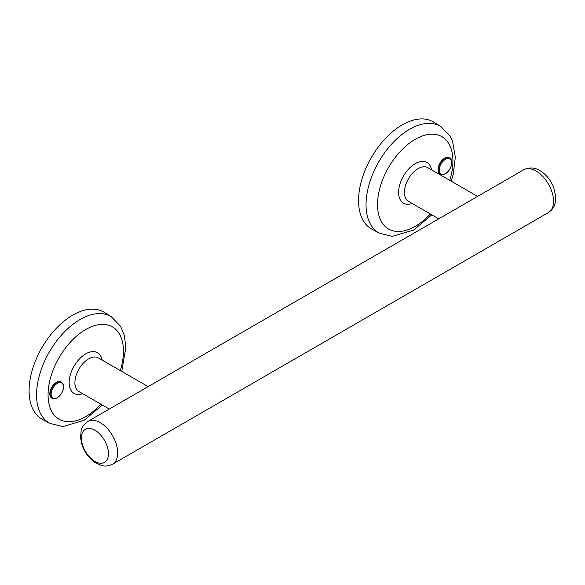<?xml version="1.0" encoding="UTF-8"?>
<svg xmlns="http://www.w3.org/2000/svg" width="585" height="585" viewBox="0 0 585 585"><rect width="100%" height="100%" fill="white"/><g stroke="black" fill="none" stroke-linecap="round" stroke-linejoin="round"><path stroke-width="0.88" d="M445.514 173.518A8.724 5.038 120 0 0 451.686 162.835A8.724 5.038 120 0 0 445.514 159.266A8.724 5.038 120 0 0 439.35 169.957A8.724 5.038 120 0 0 445.514 173.518M449.448 157.913A9.316 5.382 120 0 0 449.258 157.796A9.316 5.382 120 0 0 444.6 158.257A9.316 5.382 120 0 0 438.516 166.469A9.316 5.382 120 0 0 439.942 173.935A9.316 5.382 120 0 0 440.139 174.037M107.443 447.101A19.122 11.042 -120 0 0 89.79 428.439A19.122 11.042 -120 0 0 82.456 444.593A19.122 11.042 -120 0 0 100.115 463.261A19.122 11.042 -120 0 0 107.443 447.101M57.293 383.409A8.724 5.038 120 0 0 51.122 394.093A8.724 5.038 120 0 0 57.293 397.654A8.724 5.038 120 0 0 63.465 386.97A8.724 5.038 120 0 0 57.293 383.409M61.22 382.049A9.316 5.382 120 0 0 61.037 381.932A9.316 5.382 120 0 0 56.379 382.393A9.316 5.382 120 0 0 50.288 390.604A9.316 5.382 120 0 0 51.721 398.071A9.316 5.382 120 0 0 51.911 398.18M523.48 169.928A24.694 14.259 60 0 1 523.714 169.789C529.213 167.135 534.624 167.412 539.948 170.63C546.185 174.476 550.785 180.143 553.746 187.631L555.75 196.56L555.085 203.587C554.865 204.311 554.09 208.735 548.408 212.56L112.569 464.197A24.694 14.259 -120 0 0 116.356 444.424A24.694 14.259 -120 0 0 87.874 421.419L523.714 169.789A24.694 14.259 60 0 1 536.065 171.01A24.694 14.259 60 0 1 552.196 192.772A24.694 14.259 60 0 1 548.408 212.56A24.694 14.259 60 0 1 548.167 212.691M109.3 409.054L78.931 391.519A19.415 11.21 -60 0 1 74.909 382.634A19.415 11.21 -60 0 1 88.635 358.854A19.415 11.21 -60 0 1 98.346 357.896L148.122 386.634M82.66 393.676A23.488 13.565 -60 0 1 69.22 380.798A23.488 13.565 -60 0 1 85.754 353.859A23.488 13.565 -60 0 1 102.075 360.046M121.76 371.409L125.863 347.388L124.32 335.322L120.671 326.445L111.421 316.807L104.269 312.368A61.813 35.692 120 0 0 72.796 315.088A61.813 35.692 120 0 0 32.263 370.078A61.813 35.692 120 0 0 42.464 419.416L49.893 423.386L62.727 426.582L84.05 420.344L102.346 405.039M438.765 218.834L408.396 201.306A19.415 11.21 -60 0 1 404.381 192.414A19.415 11.21 -60 0 1 418.107 168.641A19.415 11.21 -60 0 1 427.81 167.676L477.594 196.414M412.132 203.456A23.488 13.565 -60 0 1 398.685 190.578A23.488 13.565 -60 0 1 415.226 163.646A23.488 13.565 -60 0 1 431.54 169.833M379.358 233.174A61.542 35.531 120 0 1 369.193 184.056A61.542 35.531 120 0 1 409.558 129.3A61.542 35.531 120 0 1 440.893 126.594L433.741 122.148A61.813 35.692 120 0 0 402.261 124.868A61.813 35.692 120 0 0 361.727 179.866A61.813 35.692 120 0 0 371.936 229.196L379.358 233.174L392.199 236.362L413.522 230.124L431.818 214.819M444.98 158.476A9.316 5.382 120 0 0 438.896 166.688A9.316 5.382 120 0 0 440.322 174.154C441.58 174.959 443.262 174.813 445.368 173.73C450.772 170.776 454.304 160.678 449.638 158.016A9.316 5.382 120 0 0 444.98 158.476M61.418 382.151A9.316 5.382 120 0 0 56.76 382.612A9.316 5.382 120 0 0 50.668 390.824A9.316 5.382 120 0 0 52.102 398.297C53.359 399.094 55.041 398.955 57.147 397.873C60.094 396.001 62.112 393.186 63.209 389.442C63.275 386.48 64.906 385.595 61.418 382.151L61.037 381.932M111.421 316.807A61.542 35.531 120 0 0 80.086 319.52A61.542 35.531 120 0 0 39.729 374.268A61.542 35.531 120 0 0 49.893 423.386M120.291 370.561A53.315 30.786 120 0 0 85.754 329.509A53.315 30.786 120 0 0 48.058 394.809A53.315 30.786 120 0 0 85.754 416.578A53.315 30.786 120 0 0 100.876 404.191M449.755 180.348A53.315 30.786 120 0 0 415.226 139.296A53.315 30.786 120 0 0 377.522 204.589A53.315 30.786 120 0 0 415.226 226.358A53.315 30.786 120 0 0 430.348 213.971M439.942 173.935L440.322 174.154M112.569 464.197C106.419 467.203 102.192 465.66 101.454 465.484L95.033 462.552C88.649 458.048 84.211 451.832 81.71 443.905L80.533 437.426L81.198 430.399C81.417 429.668 82.192 425.244 87.874 421.419M440.893 126.594L450.077 136.115L452.585 141.358L455.335 157.233L453.17 174.505L451.232 181.196M51.721 398.071L52.102 398.297M449.258 157.796L449.638 158.016"/></g></svg>
